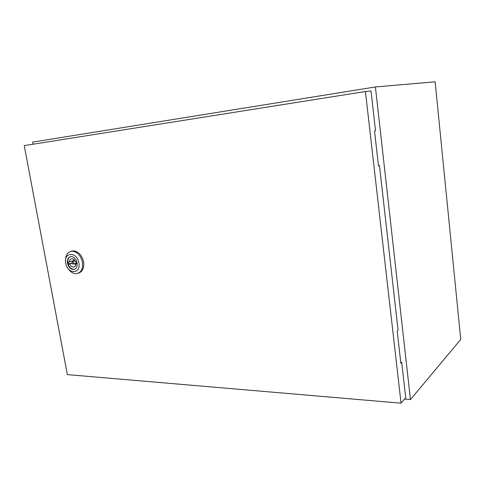 <?xml version="1.0" encoding="UTF-8"?>
<svg xmlns="http://www.w3.org/2000/svg" width="485" height="485" viewBox="0 0 485 485"><rect width="100%" height="100%" fill="white"/><g stroke="black" fill="none" stroke-linecap="round" stroke-linejoin="round"><path stroke-width="0.73" d="M404.545 399.088L410.455 399.573L375.414 86.954L32.677 142.105L33.071 144.221M410.455 399.573L460.75 339.421L435.142 81.82L375.414 86.954M65.572 261.191C65.463 254.861 67.797 251.527 72.574 251.194C77.527 252.03 80.819 255.704 82.438 262.215C83.153 269.12 81.019 272.952 76.054 273.698C72.974 273.601 70.301 271.861 68.033 268.478M71.095 251.291L73.744 250.83C78.697 251.666 81.983 255.334 83.602 261.833C84.329 267.932 82.62 271.703 78.467 273.146M65.772 263.24C63.317 251.945 77.066 251.333 78.879 262.846C81.219 274.31 67.482 274.516 65.772 263.24M74.672 269.272L73.787 269.387C70.852 269.011 68.894 266.895 67.918 263.052C67.482 259.833 68.312 257.693 70.41 256.644M77.097 262.9C77.515 266.914 76.272 269.12 73.374 269.521C70.44 269.145 68.488 267.035 67.506 263.185C67.075 259.093 68.367 256.88 71.362 256.547C74.241 257.001 76.151 259.117 77.097 262.9M73.587 262.882L72.507 261.7L71.798 262.937L72.883 264.119L73.587 262.882M71.653 251.091L73.114 251.024M365.429 91.513L24.25 145.615L67.36 374.608L401.053 403.18L365.429 91.513L371.025 90.968L375.529 130.786L374.529 131.011L378.488 165.955L379.47 165.621L398.1 330.346L397.209 331.158L400.84 363.204L401.713 362.301L400.731 362.253M378.464 165.725L379.47 165.621M401.053 403.18L405.721 397.718L401.713 362.301M73.781 259.366L73.593 260.669L68.652 262.021L69.016 264.028L69.876 264.004C70.677 265.925 71.847 266.956 73.374 267.096C74.939 266.962 75.775 265.877 75.89 263.828L76.763 263.804L76.394 261.785L75.521 261.809C74.732 259.911 73.587 258.881 72.077 258.717C70.483 258.82 69.622 259.911 69.507 261.997M72.78 260.936L72.895 261.573M74.405 263.616L75.715 265.107M71.835 263.106L69.016 264.028M71.919 263.331L69.876 264.004M76.715 263.555L75.89 263.828M72.574 251.194L73.744 250.83M73.374 269.521L73.787 269.387M75.078 260.863L72.507 261.7M76.594 262.894L73.277 263.986M74.726 266.647L73.374 267.096"/></g></svg>
